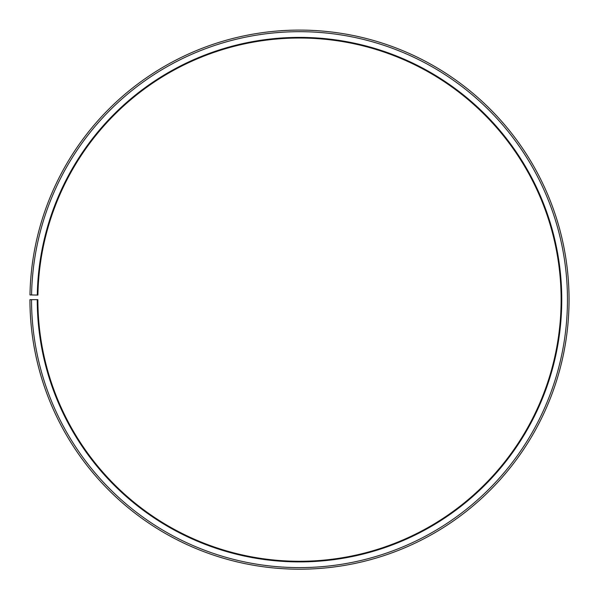 <?xml version="1.0" encoding="UTF-8"?>
<svg xmlns="http://www.w3.org/2000/svg" width="599" height="599" viewBox="0 0 599 599"><rect width="100%" height="100%" fill="white"/><g stroke="black" fill="none" stroke-linecap="round" stroke-linejoin="round"><path stroke-width="0.9" d="M561.121 299.65A261.621 261.621 0 0 0 301.784 38.036A261.621 261.621 0 0 0 37.917 295.082L37.28 295.067A262.257 262.257 0 0 1 301.791 37.4A262.257 262.257 0 0 1 561.757 299.65A262.257 262.257 0 0 1 299.5 561.899A262.257 262.257 0 0 1 37.243 299.65L37.879 299.65A261.621 261.621 0 0 0 299.5 561.27A261.621 261.621 0 0 0 561.121 299.65M31.575 294.97L29.987 294.94A269.55 269.55 0 0 1 301.851 30.107A269.55 269.55 0 0 1 569.05 299.65A269.55 269.55 0 0 1 299.5 569.2A269.55 269.55 0 0 1 29.95 299.65L31.537 299.65A267.963 267.963 0 0 0 299.5 567.612A267.963 267.963 0 0 0 567.463 299.65A267.963 267.963 0 0 0 301.836 31.695A267.963 267.963 0 0 0 31.575 294.97L37.28 295.067M31.537 299.65L37.243 299.65"/></g></svg>
